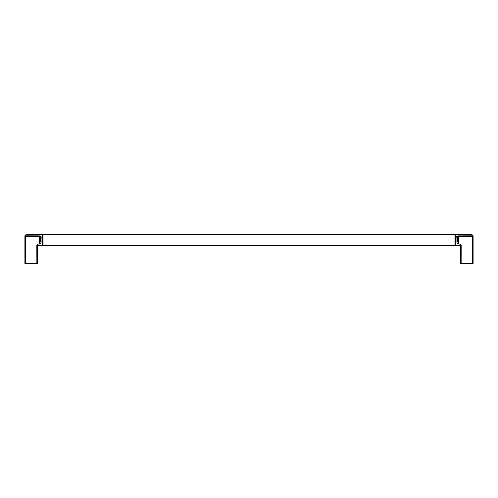 <?xml version="1.0" encoding="UTF-8"?>
<svg xmlns="http://www.w3.org/2000/svg" width="498" height="498" viewBox="0 0 498 498"><rect width="100%" height="100%" fill="white"/><g stroke="black" fill="none" stroke-linecap="round" stroke-linejoin="round"><path stroke-width="0.75" d="M42.511 236.5L43.046 237.39L42.598 237.154L41.06 238.287L41.091 241.586L40.326 241.331L39.616 243.995L38.047 243.976L36.846 245.109M42.585 236.127L43.046 236.45L42.467 236.208L42.598 237.154L42.591 234.533L25.977 234.676L25.616 236.861L25.616 263.56L37.599 263.56L37.599 245.116L38.047 243.976M25.977 234.676L24.9 235.766L24.9 236.861L25.977 235.822L39.616 235.884L40.108 236.818L40.612 236.307L40.917 236.886L41.06 238.287L40.326 238.517L40.108 236.818M42.467 236.208L39.616 235.884M40.326 238.517L40.326 241.331M25.616 236.861L24.9 236.861L24.9 263.56L25.616 263.56M42.909 236.22L42.535 236.656M42.591 234.533L43.046 234.988M42.915 237.222L43.046 236.892M25.971 236.388L39.61 236.432L39.616 243.995C40.718 243.653 41.21 242.85 41.091 241.586M39.616 243.995L38.047 244.045L38.047 245.502L37.599 245.956L37.599 245.116L37.599 263.56M36.864 263.56L36.827 245.109L37.599 245.116M454.954 245.508L454.954 234.44L43.046 234.44L43.046 245.508L454.954 245.508M461.154 245.109L459.953 243.976L458.384 243.995L459.953 243.976M461.136 263.56L460.401 263.56L460.401 245.116L461.173 245.109L461.136 263.56L473.1 263.56L473.1 236.861L472.384 236.861L472.384 263.56M455.489 236.5L455.409 234.533L472.023 234.676L472.384 236.861M456.909 241.586L457.674 241.331L457.674 238.517L457.674 241.331L458.384 243.995C457.282 243.653 456.791 242.85 456.909 241.586L456.94 238.287L457.674 238.517L457.892 236.818L457.388 236.307L454.954 236.45L455.415 236.127M472.023 234.676L473.1 235.766L473.1 236.861L472.023 235.822L458.384 235.884L457.388 236.307L456.94 238.287L455.402 237.154L455.533 236.208M458.384 235.884L457.892 236.818M455.402 237.154L454.954 237.39L455.402 237.154L455.402 245.427L459.953 245.502L460.401 245.956L460.401 245.116L460.401 263.56M460.401 245.116L459.953 244.045L459.953 245.502M455.465 236.656L455.091 236.22M455.409 234.533L454.954 234.988M454.954 236.892L455.085 237.222M457.674 238.517L457.674 241.331M42.598 237.154L42.598 245.427L38.047 245.502M472.029 236.388L458.39 236.432L458.384 243.995M42.598 245.427L43.046 244.972M455.402 245.427L454.954 244.972"/></g></svg>
